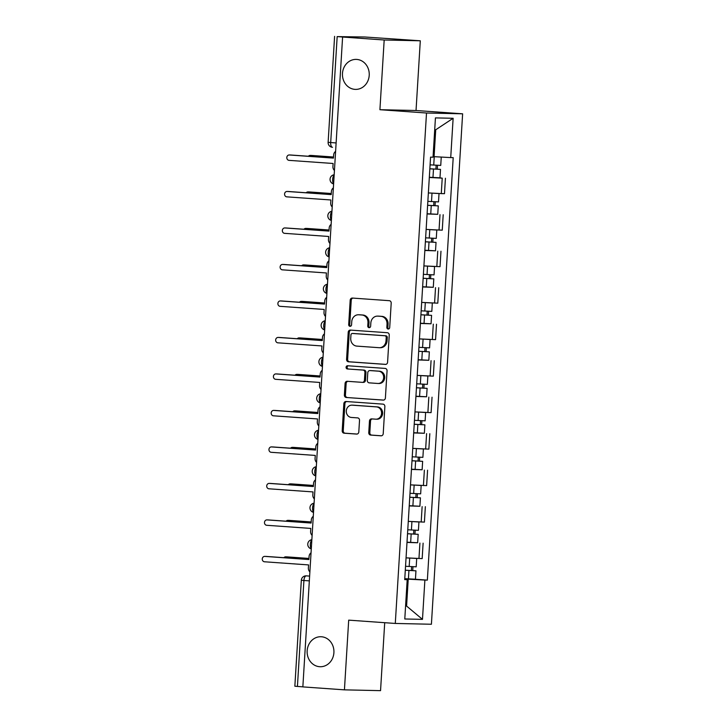 <?xml version="1.0" encoding="UTF-8"?>
<svg xmlns="http://www.w3.org/2000/svg" width="727" height="727" viewBox="0 0 727 727"><rect width="100%" height="100%" fill="white"/><g stroke="black" fill="none" stroke-linecap="round" stroke-linejoin="round"><path stroke-width="1.09" d="M388.173 329.031A1.608 1.436 -88.7 0 0 389.708 327.523L391.199 303.123A2.299 2.054 -88.7 0 0 389.29 300.687L352.377 298.061A2.299 2.054 -88.7 0 0 350.187 300.215L348.687 324.605A1.608 1.436 -88.7 0 0 351.559 324.815L351.759 321.652A7.361 6.579 -88.7 0 1 358.484 314.764A7.361 6.579 -88.7 0 1 358.765 314.773L361.846 314.991A7.361 6.579 -88.7 0 1 367.962 322.806L367.762 325.96A1.608 1.436 -88.7 0 0 370.634 326.169L370.834 323.006A7.361 6.579 -88.7 0 1 377.558 316.118A7.361 6.579 -88.7 0 1 377.84 316.127L380.921 316.345A7.361 6.579 -88.7 0 1 387.028 324.16L386.837 327.314A1.608 1.436 -88.7 0 0 388.173 329.031M321.452 636.761A15.003 13.404 -88.7 0 0 320.861 636.734A15.003 13.404 -88.7 0 0 307.139 651.11A15.003 13.404 -88.7 0 0 319.616 666.704A15.003 13.404 -88.7 0 0 320.198 666.732A15.003 13.404 -88.7 0 0 333.92 652.364A15.003 13.404 -88.7 0 0 321.452 636.761M356.757 59.423A15.003 13.404 -88.7 0 0 356.175 59.396A15.003 13.404 -88.7 0 0 342.453 73.772A15.003 13.404 -88.7 0 0 354.93 89.366A15.003 13.404 -88.7 0 0 355.512 89.394A15.003 13.404 -88.7 0 0 369.234 75.017A15.003 13.404 -88.7 0 0 356.757 59.423M368.762 432.638A2.299 2.054 -88.7 0 0 370.67 435.082L381.03 435.809A2.299 2.054 -88.7 0 0 383.22 433.665L384.874 406.566A2.299 2.054 -88.7 0 0 382.965 404.13L346.052 401.504A2.299 2.054 -88.7 0 0 343.853 403.658L342.199 430.748A2.299 2.054 -88.7 0 0 344.107 433.192L356.621 434.083A2.299 2.054 -88.7 0 0 358.811 431.929L359.52 420.333A2.299 2.054 -88.7 0 0 357.611 417.889L351.405 417.452A6.152 5.498 -88.7 0 1 346.288 411.055A6.152 5.498 -88.7 0 1 351.923 405.157A6.152 5.498 -88.7 0 1 352.159 405.166L376.459 406.893A6.152 5.498 -88.7 0 1 381.575 413.29A6.152 5.498 -88.7 0 1 375.95 419.188A6.152 5.498 -88.7 0 1 375.714 419.179L371.661 418.888A2.299 2.054 -88.7 0 0 369.47 421.042L368.762 432.638L369.816 432.656A2.299 2.054 -88.7 0 0 371.724 435.1L381.457 435.791M379.912 109.704L416.035 110.504L420.297 40.794L384.183 39.994L379.912 109.704L426.513 113.012L395.288 623.448L348.696 620.14L344.434 689.85L302.85 686.897L342.599 37.041L343.653 37.059L337.174 36.604L330.694 142.574A4.689 2.108 94.1 0 0 332.466 147.29A4.689 2.108 94.1 0 0 332.512 147.299L332.466 147.29A4.689 4.689 0 0 1 328.122 142.328L336.119 142.955M384.183 39.994L342.599 37.041M385.392 364.4A2.299 2.054 -88.7 0 0 387.582 362.255L389.245 335.156A2.299 2.054 -88.7 0 0 387.337 332.712L350.414 330.094A2.299 2.054 -88.7 0 0 348.224 332.239L346.57 359.338A2.299 2.054 -88.7 0 0 348.478 361.782L385.574 364.409M387.055 370.861L385.401 397.96A2.299 2.054 -88.7 0 1 383.211 400.104L346.297 397.487A2.299 2.054 -88.7 0 1 344.38 395.043L345.089 383.447A2.299 2.054 -88.7 0 1 347.288 381.293L362.255 382.357A2.299 2.054 -88.7 0 0 364.445 380.212L364.918 372.515A2.299 2.054 -88.7 0 0 363.009 370.079L347.424 368.971A1.608 1.436 -88.7 0 1 347.615 365.754L385.146 368.416A2.299 2.054 -88.7 0 1 387.055 370.861M420.297 40.794L364.899 37.004L337.174 36.604M416.035 110.504L462.626 113.812L431.411 624.248L395.288 623.448M344.434 689.85L380.548 690.65L384.71 622.703M302.859 686.842L294.853 686.224L301.332 580.246L303.913 580.491L297.425 686.461M438.199 193.491L428.367 192.928L441.28 193.6L442.225 178.16L429.312 177.479M442.225 178.16L439.653 177.824M441.28 193.6L444.488 193.673L445.433 178.233M437.427 214.32L427.085 213.974M435.964 229.986L426.14 229.423L442.261 230.168L443.197 214.729M435.191 250.815L424.85 250.47M433.737 266.473L423.905 265.909L440.026 266.664L440.971 251.224M432.956 287.301L422.614 286.965M431.502 302.968L421.678 302.405L437.79 303.159L438.735 287.719M430.729 323.797L420.388 323.451M419.443 338.891L435.564 339.645L436.509 324.206M428.494 360.292L418.152 359.947M427.04 375.959L417.207 375.396L433.328 376.141L434.273 360.701M426.258 396.788L415.926 396.442M424.804 412.445L414.981 411.891L431.093 412.636L432.038 397.196M424.032 433.274L413.69 432.938M422.578 448.941L412.745 448.377L428.866 449.132L429.811 433.692M421.796 469.769L411.455 469.424M420.342 485.436L410.51 484.873L426.631 485.618L427.576 470.178M419.57 506.265L409.228 505.919M418.116 521.931L408.283 521.368L424.404 522.113L425.35 506.674M417.334 542.76L406.993 542.415M406.048 557.854L422.169 558.609L423.114 543.169M433.074 156.605L434.074 156.678L435.718 129.779L434.71 129.751M405.584 606.036L406.584 606.054L408.229 579.155L424.886 580.064L422.478 619.368L404.794 618.977L407.193 579.673L404.721 579.619L430.557 157.141L433.038 157.196L435.437 117.892L453.13 118.283L450.722 157.586L434.074 156.678M424.886 580.064L427.358 580.119L453.203 157.641L450.722 157.586M426.513 113.012L462.626 113.812M405.584 605.991L406.584 606.054L422.478 619.368M408.229 579.155L404.766 578.91M415.099 579.246L427.358 580.119M407.193 579.673L404.73 579.383M453.13 118.283L435.718 129.779M388.763 328.931A1.608 1.436 -88.7 0 1 387.891 327.341L388.082 324.187A7.361 6.579 -88.7 0 0 381.975 316.372L380.921 316.345M377.558 316.118L378.603 316.136A7.361 6.579 -88.7 0 1 378.894 316.154L381.975 316.372M358.484 314.764L359.538 314.782A7.361 6.579 -88.7 0 1 359.82 314.8L362.9 315.018A7.361 6.579 -88.7 0 1 369.007 322.824L368.816 325.987A1.608 1.436 -88.7 0 0 369.698 327.577M352.995 298.106A2.299 2.054 -88.7 0 0 351.241 300.233L349.742 324.633A1.608 1.436 -88.7 0 0 350.623 326.223M351.032 330.14A2.299 2.054 -88.7 0 0 349.278 332.266L347.624 359.356A2.299 2.054 -88.7 0 0 349.533 361.801L385.828 364.381M386.219 337.482A1.608 1.436 -88.7 0 0 384.883 335.765L352.477 333.466A1.608 1.436 -88.7 0 0 350.941 334.974L350.741 338.3A7.361 6.579 -88.7 0 0 356.848 346.116L379.003 347.688A7.361 6.579 -88.7 0 0 379.285 347.706A7.361 6.579 -88.7 0 0 386.01 340.809L386.219 337.482L387.273 337.501A1.608 1.436 -88.7 0 0 385.928 335.792L384.883 335.765M353.404 333.484A1.608 1.436 -88.7 0 1 353.531 333.493L385.928 335.792M380.057 347.715A7.361 6.579 -88.7 0 0 380.339 347.724A7.361 6.579 -88.7 0 0 387.064 340.827L386.01 340.809M387.273 337.501L387.064 340.827M383.647 400.086L346.297 397.487M347.906 381.339A2.299 2.054 -88.7 0 0 346.143 383.474L345.434 395.07A2.299 2.054 -88.7 0 0 347.342 397.505M362.437 382.366L363.309 382.384A2.299 2.054 -88.7 0 0 365.499 380.23L365.972 372.542A2.299 2.054 -88.7 0 0 364.063 370.098L347.424 368.971M348.306 365.799A1.608 1.436 -88.7 0 0 348.469 368.989M377.795 383.465A6.152 5.498 -88.7 0 0 378.031 383.474A6.152 5.498 -88.7 0 0 383.656 377.577A6.152 5.498 -88.7 0 0 378.54 371.179L369.979 370.57A2.299 2.054 -88.7 0 0 367.789 372.724L367.317 380.412A2.299 2.054 -88.7 0 0 369.225 382.856L377.795 383.465M378.84 383.483A6.152 5.498 -88.7 0 0 379.085 383.502A6.152 5.498 -88.7 0 0 384.71 377.604A6.152 5.498 -88.7 0 0 379.594 371.206L378.54 371.179M370.852 370.588A2.299 2.054 -88.7 0 1 371.034 370.597L379.594 371.206M372.279 418.934A2.299 2.054 -88.7 0 0 370.525 421.06L369.816 432.656M376.759 419.197A6.152 5.498 -88.7 0 0 377.004 419.215A6.152 5.498 -88.7 0 0 382.629 413.318A6.152 5.498 -88.7 0 0 377.513 406.92L376.459 406.893M352.731 405.175A6.152 5.498 -88.7 0 1 352.968 405.175A6.152 5.498 -88.7 0 1 353.213 405.193L377.513 406.92M346.67 401.549A2.299 2.054 -88.7 0 0 344.907 403.676L343.253 430.775A2.299 2.054 -88.7 0 0 345.161 433.21L357.057 434.055M429.848 168.773L440.498 169.382L439.989 177.806L429.33 177.252M429.848 168.837L440.498 169.382M436.145 165.238L435.909 169.155M333.511 157.077L310.311 155.433A2.699 2.408 -88.7 0 0 308.412 156.26M430.084 164.856L440.744 165.411L441.253 157.068M436.818 156.832L437.654 156.878M311.474 155.46A2.699 2.408 91.3 0 1 311.683 155.46L333.511 157.014M437.518 165.311L437.281 169.082M335.601 151.389A4.689 4.189 -88.7 0 0 333.629 155.069L333.448 158.104L289.255 154.969A2.699 2.408 -88.7 0 0 288.928 160.349L333.111 163.484L332.93 166.528A4.689 4.189 -88.7 0 0 334.438 170.454M290.409 154.996A2.699 2.408 91.3 0 1 290.618 154.996L333.448 158.041M427.612 205.268L438.272 205.877L437.754 214.301L427.094 213.747M427.612 205.323L438.272 205.877M433.919 201.733L433.674 205.65M331.276 193.573L308.084 191.928A2.699 2.408 -88.7 0 0 306.185 192.755M427.858 201.352L438.508 201.906L439.026 193.527M309.239 191.955A2.699 2.408 91.3 0 1 309.448 191.955L331.276 193.509M435.282 201.806L435.055 205.577M425.386 241.755L436.036 242.373L435.518 250.797L424.868 250.242M425.377 241.818L436.036 242.373M431.684 238.229L431.447 242.136M329.04 230.068L305.849 228.423A2.699 2.408 -88.7 0 0 303.95 229.25M425.622 237.838L436.282 238.392L436.791 230.023M307.012 228.442A2.699 2.408 91.3 0 1 307.221 228.451L329.049 230.005M433.047 238.302L432.819 242.073M333.375 187.884A4.689 4.189 -88.7 0 0 331.403 191.555L331.212 194.6L287.02 191.465A2.699 2.408 -88.7 0 0 286.692 196.844L330.885 199.98L330.694 203.024A4.689 4.189 -88.7 0 0 332.212 206.95M288.183 191.483A2.699 2.408 91.3 0 1 288.392 191.492L331.221 194.536M331.139 224.379A4.689 4.189 -88.7 0 0 329.167 228.051L328.977 231.095L284.793 227.951A2.699 2.408 -88.7 0 0 284.457 233.331L328.649 236.475L328.468 239.519A4.689 4.189 -88.7 0 0 329.976 243.436M285.947 227.978A2.699 2.408 91.3 0 1 286.156 227.987L328.986 231.022M423.15 278.25L433.801 278.868L433.292 287.283L422.632 286.738M423.15 278.314L433.801 278.868M429.448 274.724L429.212 278.632M326.814 266.564L303.613 264.91A2.699 2.408 -88.7 0 0 301.723 265.746M423.387 274.333L434.046 274.888L434.564 266.509M304.777 264.937A2.699 2.408 91.3 0 1 304.986 264.946L326.814 266.491M430.82 274.797L430.584 278.568M420.924 314.746L431.574 315.354L431.056 323.779L420.397 323.224M420.915 314.809L431.574 315.354M427.222 311.211L426.985 315.127M324.578 303.05L301.387 301.405A2.699 2.408 -88.7 0 0 299.488 302.232M421.16 310.829L431.82 311.383L432.329 303.005M302.541 301.432A2.699 2.408 91.3 0 1 302.759 301.432L324.587 302.986M428.585 311.283L428.357 315.055M418.688 351.241L429.339 351.85L428.83 360.274L418.17 359.72M418.679 351.295L429.339 351.85M424.986 347.706L424.75 351.623M322.352 339.545L299.151 337.901A2.699 2.408 -88.7 0 0 297.252 338.727M418.925 347.324L429.584 347.879L430.093 339.5M419.443 338.9L429.275 339.464M300.315 337.928A2.699 2.408 91.3 0 1 300.524 337.928L322.352 339.482M426.358 347.779L426.122 351.55M328.913 260.866A4.689 4.189 -88.7 0 0 326.932 264.546L326.75 267.591L282.558 264.446A2.699 2.408 -88.7 0 0 282.23 269.826L326.423 272.97L326.232 276.006A4.689 4.189 -88.7 0 0 327.741 279.931M283.721 264.474A2.699 2.408 91.3 0 1 283.93 264.474L326.75 267.518M326.677 297.361A4.689 4.189 -88.7 0 0 324.705 301.042L324.515 304.077L280.322 300.942A2.699 2.408 -88.7 0 0 279.995 306.321L324.187 309.457L324.006 312.501A4.689 4.189 -88.7 0 0 325.514 316.427M281.485 300.969A2.699 2.408 91.3 0 1 281.694 300.969L324.524 304.013M324.442 333.857A4.689 4.189 -88.7 0 0 322.47 337.528L322.288 340.572L278.096 337.437A2.699 2.408 -88.7 0 0 277.769 342.817L321.952 345.952L321.77 348.996A4.689 4.189 -88.7 0 0 323.279 352.922M279.25 337.455A2.699 2.408 91.3 0 1 279.459 337.464L322.288 340.509M416.453 387.727L427.112 388.345L426.595 396.769L415.935 396.215M416.453 387.791L427.112 388.345M422.76 384.201L422.514 388.118M320.116 376.041L296.925 374.396A2.699 2.408 -88.7 0 0 295.026 375.223M416.698 383.811L427.349 384.365L427.867 375.995M298.079 374.414A2.699 2.408 91.3 0 1 298.288 374.423L320.116 375.977M424.123 384.274L423.896 388.045M322.215 370.352A4.689 4.189 -88.7 0 0 320.234 374.023L320.053 377.068L275.86 373.923A2.699 2.408 -88.7 0 0 275.533 379.303L319.726 382.447L319.535 385.492A4.689 4.189 -88.7 0 0 321.043 389.408M277.023 373.951A2.699 2.408 91.3 0 1 277.232 373.96L320.053 377.004M414.226 424.223L424.877 424.841L424.359 433.256L413.708 432.71M414.217 424.286L424.877 424.841M420.524 420.697L420.288 424.604M317.881 412.536L294.689 410.882A2.699 2.408 -88.7 0 0 292.79 411.718M414.463 420.306L425.122 420.86L425.631 412.482M295.853 410.909A2.699 2.408 91.3 0 1 296.062 410.919L317.89 412.463M421.887 420.769L421.66 424.541M319.98 406.838A4.689 4.189 -88.7 0 0 318.008 410.519L317.817 413.563L273.634 410.419A2.699 2.408 -88.7 0 0 273.297 415.799L317.49 418.943L317.308 421.978A4.689 4.189 -88.7 0 0 318.817 425.904M274.788 410.446A2.699 2.408 91.3 0 1 274.997 410.446L317.826 413.49M411.991 460.718L422.641 461.336L422.133 469.751L411.473 469.197M411.991 460.782L422.641 461.336M418.289 457.183L418.052 461.1M315.654 449.022L292.454 447.378A2.699 2.408 -88.7 0 0 290.564 448.205M412.227 456.801L422.887 457.356L423.396 448.977M293.617 447.405A2.699 2.408 91.3 0 1 293.826 447.405L315.654 448.959M419.661 457.256L419.424 461.036M317.754 443.334A4.689 4.189 -88.7 0 0 315.772 447.014L315.591 450.049L271.398 446.914A2.699 2.408 -88.7 0 0 271.071 452.294L315.264 455.429L315.073 458.473A4.689 4.189 -88.7 0 0 316.581 462.399M272.552 446.941A2.699 2.408 91.3 0 1 272.77 446.941L315.591 449.986M409.755 497.213L420.415 497.822L419.897 506.246L409.237 505.692M409.755 497.268L420.415 497.822M416.062 493.678L415.817 497.595M313.419 485.518L290.227 483.873A2.699 2.408 -88.7 0 0 288.328 484.7M410.001 493.297L420.651 493.851L421.169 485.472M291.382 483.9A2.699 2.408 91.3 0 1 291.591 483.9L313.428 485.454M417.425 493.751L417.198 497.522M315.518 479.829A4.689 4.189 -88.7 0 0 313.546 483.5L313.355 486.545L269.163 483.41A2.699 2.408 -88.7 0 0 268.836 488.789L313.028 491.925L312.837 494.969A4.689 4.189 -88.7 0 0 314.355 498.895M270.326 483.428A2.699 2.408 91.3 0 1 270.535 483.437L313.364 486.481M407.529 533.7L418.179 534.318L417.661 542.742L407.011 542.188M407.52 533.763L418.179 534.318M413.827 530.174L413.59 534.091M311.183 522.013L287.992 520.368A2.699 2.408 -88.7 0 0 286.093 521.195M407.765 529.783L418.425 530.337L418.934 521.968M289.155 520.387A2.699 2.408 91.3 0 1 289.364 520.396L311.192 521.95M415.199 530.247L414.963 534.018M313.282 516.324A4.689 4.189 -88.7 0 0 311.31 519.996L311.129 523.04L266.936 519.896A2.699 2.408 -88.7 0 0 266.6 525.276L310.792 528.42L310.611 531.464A4.689 4.189 -88.7 0 0 312.119 535.39M268.09 519.923A2.699 2.408 91.3 0 1 268.299 519.932L311.129 522.977M405.293 570.195L415.953 570.813L415.435 579.228L404.775 578.683M405.293 570.259L415.953 570.813M411.6 566.669L411.355 570.577M308.957 558.509L285.766 556.855A2.699 2.408 -88.7 0 0 283.866 557.691M405.539 566.278L416.189 566.833L416.707 558.454M406.048 557.863L415.88 558.418M286.92 556.882A2.699 2.408 91.3 0 1 287.129 556.891L308.957 558.436M412.963 566.742L412.736 570.513M311.056 552.811A4.689 4.189 -88.7 0 0 309.075 556.491L308.893 559.536L264.701 556.391A2.699 2.408 -88.7 0 0 264.374 561.771L308.566 564.915L308.375 567.951A4.689 4.189 -88.7 0 0 309.884 571.876M265.864 556.419A2.699 2.408 91.3 0 1 266.073 556.419L308.893 559.463M309.629 576.093L306.303 575.857A4.689 4.189 91.3 0 0 306.122 575.848L306.303 575.857A4.689 2.108 94.1 0 0 303.913 580.491L309.338 580.873M421.187 522.041L422.133 506.601M423.423 485.554L424.368 470.115M425.649 449.059L426.595 433.619M427.885 412.563L428.83 397.124M430.12 376.068L431.066 360.628M432.347 339.573L433.292 324.142M434.582 303.086L435.528 287.647M436.818 266.591L437.754 251.151M439.044 230.095L439.989 214.656M418.961 558.536L419.906 543.096M334.156 175.116A4.689 2.108 94.1 0 0 332.639 179.36A4.689 2.108 94.1 0 0 333.629 183.667M331.921 211.602A4.689 2.108 94.1 0 0 330.412 215.855A4.689 2.108 94.1 0 0 331.403 220.163M329.695 248.098A4.689 2.108 94.1 0 0 328.177 252.351A4.689 2.108 94.1 0 0 329.167 256.649M327.459 284.593A4.689 2.108 94.1 0 0 325.941 288.837A4.689 2.108 94.1 0 0 326.932 293.145M325.223 321.089A4.689 2.108 94.1 0 0 323.715 325.332A4.689 2.108 94.1 0 0 324.705 329.64M322.997 357.575A4.689 2.108 94.1 0 0 321.479 361.828A4.689 2.108 94.1 0 0 322.47 366.135M320.761 394.07A4.689 2.108 94.1 0 0 319.253 398.323A4.689 2.108 94.1 0 0 320.243 402.622M318.535 430.566A4.689 2.108 94.1 0 0 317.017 434.81A4.689 2.108 94.1 0 0 318.008 439.117M316.3 467.061A4.689 2.108 94.1 0 0 314.782 471.305A4.689 2.108 94.1 0 0 315.772 475.612M314.064 503.547A4.689 2.108 94.1 0 0 312.555 507.8A4.689 2.108 94.1 0 0 313.546 512.108M311.838 540.043A4.689 2.108 94.1 0 0 310.32 544.296A4.689 2.108 94.1 0 0 311.31 548.594M388.082 324.187L387.028 324.16M378.894 316.154L377.84 316.127M368.816 325.987L367.762 325.96M369.007 322.824L367.962 322.806M362.9 315.018L361.846 314.991M359.82 314.8L358.765 314.773M349.742 324.633L348.687 324.605M351.241 300.233L350.187 300.215M387.891 327.341L386.837 327.314M349.533 361.801L348.478 361.782M347.624 359.356L346.57 359.338M349.278 332.266L348.224 332.239M353.531 333.493L352.477 333.466M345.434 395.07L344.38 395.043M346.143 383.474L345.089 383.447M365.499 380.23L364.445 380.212M365.972 372.542L364.918 372.515M364.063 370.098L363.009 370.079M371.034 370.597L369.979 370.57M370.525 421.06L369.47 421.042M353.213 405.193L352.159 405.166M345.161 433.21L344.107 433.192M343.253 430.775L342.199 430.748M344.907 403.676L343.853 403.658M371.724 435.1L370.67 435.082M433.483 169.073L432.974 177.488M434.246 156.687L433.728 165.093M311.683 155.46L310.311 155.433M289.255 154.969L290.618 154.996M431.256 205.559L430.738 213.983M432.011 193.164L431.502 201.588M309.448 191.955L308.084 191.928M429.021 242.055L428.503 250.479M429.784 229.659L429.266 238.083M307.221 228.451L305.849 228.423M287.02 191.465L288.392 191.492M284.793 227.951L286.156 227.987M426.794 278.55L426.276 286.974M427.549 266.155L427.031 274.57M304.986 264.946L303.613 264.91M424.559 315.045L424.041 323.46M425.313 302.641L424.804 311.065M302.759 301.432L301.387 301.405M422.323 351.532L421.814 359.956M423.087 339.136L422.569 347.561M300.524 337.928L299.151 337.901M282.558 264.446L283.93 264.474M280.322 300.942L281.694 300.969M278.096 337.437L279.459 337.464M420.097 388.027L419.579 396.451M420.851 375.632L420.333 384.056M298.288 374.423L296.925 374.396M275.86 373.923L277.232 373.96M417.861 424.523L417.343 432.947M418.625 412.127L418.107 420.542M296.062 410.919L294.689 410.882M273.634 410.419L274.997 410.446M415.626 461.018L415.117 469.433M416.389 448.614L415.871 457.038M293.826 447.405L292.454 447.378M271.398 446.914L272.77 446.941M413.399 497.504L412.881 505.928M414.154 485.109L413.645 493.533M291.591 483.9L290.227 483.873M269.163 483.41L270.535 483.437M411.164 534L410.655 542.424M411.927 521.604L411.409 530.028M289.364 520.396L287.992 520.368M266.936 519.896L268.299 519.932M408.938 570.495L408.42 578.919M409.692 558.1L409.174 566.515M287.129 556.891L285.766 556.855M264.701 556.391L266.073 556.419M334.175 174.753A4.689 4.689 0 0 0 333.611 183.958M331.948 211.248A4.689 4.689 0 0 0 331.385 220.454M329.713 247.743A4.689 4.689 0 0 0 329.149 256.94M327.477 284.23A4.689 4.689 0 0 0 326.914 293.435M325.251 320.725A4.689 4.689 0 0 0 324.687 329.931M323.015 357.221A4.689 4.689 0 0 0 322.452 366.426M320.789 393.716A4.689 4.689 0 0 0 320.225 402.912M318.553 430.211A4.689 4.689 0 0 0 317.99 439.408M316.318 466.698A4.689 4.689 0 0 0 315.754 475.903M314.091 503.193A4.689 4.689 0 0 0 313.528 512.399M311.856 539.688A4.689 4.689 0 0 0 311.292 548.885M306.122 575.848A4.689 4.689 0 0 0 301.332 580.246M328.122 142.328L334.602 36.359M353.467 333.484L352.413 333.466M380.339 347.724L379.285 347.706M363.4 382.384L362.346 382.366M379.085 383.502L378.031 383.474M370.943 370.588L369.889 370.57M377.004 419.215L375.95 419.188M352.968 405.175L351.923 405.157M311.574 155.46L310.211 155.424M289.146 154.96L290.518 154.996M309.348 191.955L307.975 191.919M307.112 228.442L305.749 228.414M286.92 191.455L288.283 191.483M284.684 227.951L286.056 227.978M304.886 264.937L303.513 264.91M302.65 301.432L301.278 301.405M300.415 337.928L299.051 337.891M282.449 264.446L283.821 264.474M280.222 300.933L281.585 300.969M277.987 337.428L279.359 337.455M298.188 374.414L296.816 374.387M275.76 373.923L277.123 373.951M295.953 410.909L294.58 410.882M273.525 410.419L274.897 410.446M293.726 447.405L292.354 447.378M271.289 446.905L272.661 446.941M291.491 483.9L290.118 483.864M269.063 483.4L270.426 483.428M289.255 520.387L287.892 520.359M266.827 519.896L268.199 519.923M287.029 556.882L285.656 556.855M264.601 556.391L265.964 556.419"/></g></svg>
